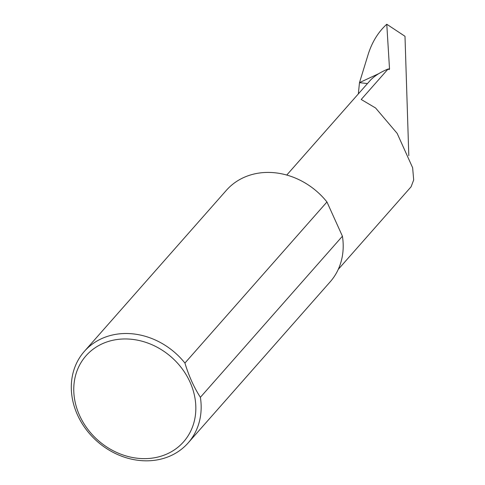 <?xml version="1.0" encoding="UTF-8"?>
<svg xmlns="http://www.w3.org/2000/svg" width="485" height="485" viewBox="0 0 485 485"><rect width="100%" height="100%" fill="white"/><g stroke="black" fill="none" stroke-linecap="round" stroke-linejoin="round"><path stroke-width="0.73" d="M338.239 269.411L411.092 186.786L413.687 179.971L412.638 167.749L397.16 133.381L375.584 107.985L361.21 99.474L388.079 69.009C380.592 72.089 374.747 75.781 370.528 80.086L286.75 175.055M160.753 456.282A65.045 55.46 -138.6 0 0 190.047 382.162A65.045 55.46 -138.6 0 0 108.846 341.313A65.045 55.46 -138.6 0 0 79.558 415.433A65.045 55.46 -138.6 0 0 160.753 456.282M200.384 397.306A69.197 59 41.4 0 1 188.138 442.932A69.197 59 41.4 0 1 163.845 458.319A69.197 59 41.4 0 1 85.851 429.086A69.197 59 41.4 0 1 84.329 351.407A69.197 59 41.4 0 1 108.622 336.014A69.197 59 41.4 0 1 184.924 363.059C188.829 375.948 193.982 387.363 200.384 397.306L342.422 236.213A69.197 59 41.4 0 1 330.17 281.846L188.138 442.932M84.329 351.407L226.368 190.32A69.197 59 41.4 0 1 250.654 174.927A69.197 59 41.4 0 1 326.957 201.972L184.924 363.059M358.348 93.847L359.476 82.668L368.254 54.132C372.153 41.904 378.324 31.943 386.775 24.25L404.993 36.284L408.807 155.679M388.079 69.009L388.855 69.476A1.382 0.637 73.2 0 0 389.255 69.5A1.382 0.637 73.2 0 0 389.503 68.652L386.775 24.25M359.476 82.668L367.072 83.511M342.422 236.213L326.957 201.972M359.488 82.626L378.815 73.629M388.364 69.179L389.503 68.652"/></g></svg>
